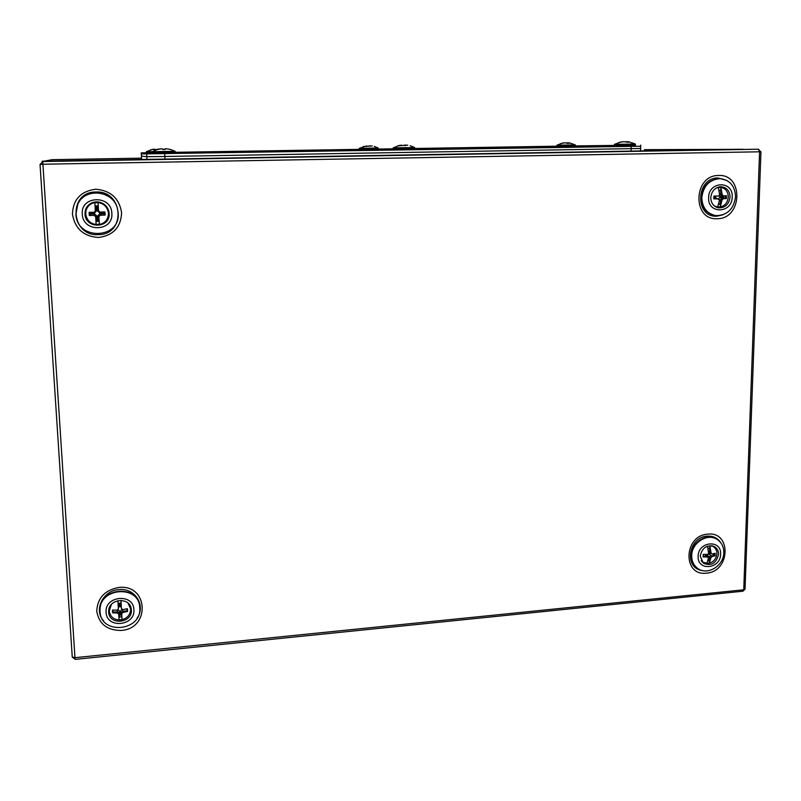 <?xml version="1.0" encoding="UTF-8"?>
<svg xmlns="http://www.w3.org/2000/svg" width="801" height="801" viewBox="0 0 801 801"><rect width="100%" height="100%" fill="white"/><g stroke="black" fill="none" stroke-linecap="round" stroke-linejoin="round"><path stroke-width="1.2" d="M104 212.716L99.584 212.836L97.512 210.963L97.261 206.608L96.2 206.638L96.46 210.993L94.608 212.966L90.173 213.076L90.233 214.117L94.668 213.997L96.741 215.869L96.991 220.205L98.042 220.175L97.792 215.839L99.634 213.867L104.06 213.747L104.791 211.915M89.301 215.479L89.121 212.325L89.301 215.479L94.238 215.429L95.649 216.701L96.13 224.42L95.95 221.356L99.144 221.266L98.042 220.175M96.13 224.42L99.334 224.33L98.873 216.62L100.125 215.269L105.061 215.069L104.881 211.915L99.945 212.115L98.543 210.843L98.092 202.753L96.48 202.673L94.878 202.833L95.319 210.923L94.057 212.265L89.111 212.325M108.465 213.296C108.165 220.055 104.591 223.869 97.752 224.731C90.823 224.26 86.808 220.645 85.707 213.887L86.097 210.303C87.77 205.456 91.224 202.823 96.46 202.413C103.199 202.873 107.194 206.358 108.435 212.866L108.465 213.296M86.097 210.303L86.138 210.142C88.811 198.548 107.895 200.801 108.415 212.696L108.435 212.866M95.319 210.923L94.878 202.833M94.238 215.429L89.322 215.389L90.233 214.117M95.649 216.701L94.258 215.249L94.668 213.997M96.741 215.869L95.669 216.52L95.95 221.356L96.991 220.205M98.873 216.62L100.125 215.269M105.061 215.069L100.135 215.099L99.634 213.867M105.141 213.557L105.061 214.968L104.06 213.747M98.263 205.827L95.059 205.917L96.2 206.638M97.792 215.839L98.883 216.44M90.173 213.076L89.241 212.325M94.608 212.966L94.128 212.185M96.46 210.993L95.339 210.763M97.261 206.608L98.263 205.837M97.512 210.963L98.533 210.683M99.584 212.836L99.905 212.075M131.354 609.911L131.264 608.98C130.032 596.885 109.026 598.447 108.676 610.732L108.656 612.064C108.946 625.661 132.676 623.348 131.354 609.911M108.866 609.391L109.437 612.304M133.887 609.671C133.687 593.05 104.46 595.714 106.102 612.304C106.473 628.955 135.509 626.112 133.887 609.671M139.764 607.769L139.734 607.318C138.994 584.6 99.194 587.463 100.025 610.382L100.055 611.513C100.636 635.333 142.067 631.218 139.764 607.769M130.623 610.662L130.974 607.689M139.714 607.098L139.704 606.888C138.953 584.189 99.194 587.053 100.025 609.941L100.025 610.162M113.382 610.132L112.671 612.224L112.44 610.923M127.499 611.483L127.469 610.823L122.833 611.253L121.652 612.535L121.702 613.746L122.893 612.455L127.499 611.483L127.579 610.072L127.339 608.68L122.733 609.651L121.412 608.6L120.951 600.38M127.549 609.751L127.469 610.823L126.578 608.88M128.16 603.233L130.673 609.04C130.373 615.108 126.999 618.752 120.571 619.964C114.052 619.994 110.288 617.02 109.276 611.053L111.339 604.515M121.101 603.093L118.087 603.373L117.927 600.66L118.378 608.89L117.186 610.172L112.52 610.072L112.44 611.253L112.691 612.885L117.357 612.985L118.678 614.027L119.039 619.854L122.062 619.563L121.702 613.746M109.266 610.642L109.377 607.699M130.333 606.087L130.593 607.819M122.893 612.455L122.383 609.381M118.378 608.89L118.087 603.373M112.691 612.885L112.671 612.224L117.316 611.784L117.357 612.985M118.678 614.027L118.638 612.825L117.316 611.784L117.607 609.731M119.039 619.854L118.888 617.13L121.892 616.84L120.791 614.808L120.571 610.943L122.173 609.211M117.747 609.581L119.579 611.033L118.638 612.825L118.888 617.13L119.8 614.898L120.791 614.808M119.119 603.153L119.329 606.697L118.338 607.759M119.329 606.697L118.338 607.689M120.32 606.597L121.341 607.388L120.32 606.597L120.12 603.063M120.571 610.943L121.652 612.535M119.579 611.033L119.8 614.898M715.103 555.794L710.557 555.624L709.516 556.765L709.326 563.143L710.948 557.726L711.989 556.575L715.103 555.794L715.183 553.251L712.069 554.022L711.088 553.06L709.856 545.721L709.786 548.204L707.994 548.274M714.462 553.481L714.302 555.263L712.65 553.922M711.178 545.671L713.441 546.632C715.774 548.254 716.935 550.607 716.915 553.691C716.224 559.188 713.25 562.452 708.014 563.503L702.948 562.242L701.175 560.54M707.473 546.162L708.645 553.291L707.593 554.442L703.208 554.382L703.128 556.925L707.523 556.995L708.505 557.957L706.882 563.383L709.326 563.143M710.948 557.726L707.173 555.463L708.705 553.771L711.318 553.531M711.989 556.575L708.705 553.771M712.069 554.022L709.666 552.119L709.546 548.184M711.088 553.06L708.535 551.839M707.523 556.995L706.102 556.044L703.058 556.335M707.904 560.93L709.396 560.67L708.194 559.809M710.637 553.08L708.615 552.83M707.133 556.735L707.173 555.463M705.26 554.462L706.862 556.555M705.12 554.462L706.102 556.044M760.499 151.619L758.407 149.206L759.578 151.8L42.914 164.225L74.974 657.681L743.749 589.806L759.588 151.569L760.95 151.699L745.05 589.105L742.897 591.208M42.914 164.225L42.874 161.522L40.05 164.505L42.633 164.245M742.998 591.198L75.154 659.383L74.974 657.681L72.25 656.97L40.05 164.515L72.25 656.97M758.407 149.206L42.874 161.522L743.128 149.266M743.558 590.637L744.369 589.656M72.3 657.16L75.104 659.183M42.433 161.562L44.456 161.261M713.741 197.707L715.673 197.657L719.488 199.99L717.746 206.948L720.309 206.878L722.061 199.92L723.163 198.718L726.417 198.568L726.507 195.744L723.253 195.895L722.222 194.753L720.91 187.544L719.628 187.474L718.337 187.604L719.648 194.813L718.547 196.015L713.921 196.075L713.831 198.898L718.457 198.848L719.648 197.547L723.183 197.457L723.213 196.525L725.285 195.804M725.666 195.794L725.566 198.498L721.631 198.608L720.53 199.799L720.309 206.878M716.585 187.855L720.219 187.254C725.336 188.055 728.039 191.309 728.309 197.016C727.568 203.074 724.444 206.478 718.928 207.229L714.532 206.087M718.237 187.144L720.219 187.254M718.667 204.305L720.399 204.125L718.867 203.564M717.966 207.199L715.994 207.018M716.935 198.728L713.821 198.808M722.061 199.92L719.068 199.509M723.163 198.718L719.648 197.547M726.417 198.568L723.183 197.457M723.253 195.895L721.721 195.784L720.69 194.643L720.82 190.308L719.068 190.227M722.222 194.753L719.648 194.763M720.91 187.544L720.82 190.308L719.178 190.768M716.805 196.045L713.801 196.776M723.213 196.525L719.668 196.615L718.847 195.704M719.668 196.615L721.721 195.784M718.557 554.382C718.567 550.928 717.215 548.355 714.512 546.683C706.923 544.46 702.157 547.604 700.214 556.114L703.388 563.213C711.188 566.397 716.234 563.453 718.557 554.382M713.531 546.693L712.84 545.972M720.6 554.192C721.671 539.123 698.072 541.276 698.152 556.315C697.21 571.403 720.68 569.1 720.6 554.192M723.804 552.67C723.844 546.883 721.651 542.477 717.225 539.484C707.543 532.695 691.553 542.818 691.704 555.704C691.684 561.201 693.696 565.446 697.741 568.45C707.353 575.869 723.904 565.806 723.804 552.67M716.965 539.323L716.705 539.153C707.023 532.365 691.053 542.487 691.203 555.353C691.183 560.85 693.195 565.095 697.24 568.099L697.491 568.269M702.097 561.942L703.028 562.302M84.996 214.047C85.357 229.286 110.598 228.545 109.146 213.406C108.886 209.892 107.364 206.978 104.591 204.655C100.415 201.572 95.99 201.061 91.334 203.114C87.039 205.497 84.926 209.141 84.996 214.047M93.517 202.283L91.524 203.054C87.339 205.376 85.286 208.921 85.357 213.687C85.707 228.515 110.268 227.794 108.856 213.066C108.596 209.652 107.114 206.818 104.42 204.555L102.618 203.344M82.283 214.117C82.733 232.781 113.612 231.849 111.84 213.336C111.579 194.723 80.47 195.424 82.283 214.117M75.915 214.087C76.626 240.771 120.681 239.369 118.158 212.976L117.527 208.911C113.702 190.498 84.966 187.023 77.787 204.315L75.915 214.087M117.527 208.911L117.507 208.851C113.692 190.458 84.986 186.993 77.817 204.265L77.817 204.265M710.777 197.597C710.998 203.214 713.581 206.628 718.517 207.829C725.135 207.93 728.99 204.345 730.061 197.086C729.701 190.748 726.657 187.294 720.9 186.713C714.953 187.434 711.578 191.059 710.777 197.597M716.935 207.419L718.577 207.239M708.615 197.647C707.593 214.358 732.264 213.617 732.204 197.026C733.356 180.365 708.545 180.916 708.615 197.647M701.796 197.657C702.277 207.88 707.053 213.877 716.124 215.639C727.338 215.339 733.816 209.041 735.538 196.776C735.028 186.082 729.941 180.025 720.299 178.623C709.486 179.454 703.318 185.802 701.796 197.657M720.019 178.613L719.749 178.593C708.945 179.434 702.777 185.772 701.255 197.617C701.746 207.829 706.512 213.817 715.573 215.589L715.854 215.609M720.83 187.314L719.248 186.883M621.386 141.827L614.437 144.35L614.257 145.502L635.483 145.181L635.343 144.03L628.395 141.697M614.437 144.35L635.343 144.03M622.467 141.787L618.933 142.458L623.869 141.677L628.314 142.308L627.233 141.837L628.164 141.667M627.353 141.717L624.95 141.737M399.679 145.331L393.201 147.855L393.051 149.056L414.808 148.716L414.628 147.524L410.152 145.692M393.201 147.855L414.628 147.524M401.611 145.121L397.616 145.882L407.749 145.151M406.097 145.061L403.904 145.241M405.356 145.722L405.386 145.031M635.503 145.151L141.276 152.861L141.336 153.942L640.7 146.233L640.61 150.948M42.153 161.622L51.965 159.679L141.547 158.157L54.408 159.639M644.445 149.657L739.433 149.336M562.913 142.958L556.895 145.191L556.745 146.213L575.448 145.922L575.318 144.901L569.711 142.928M556.895 145.191L575.318 144.901M564.024 142.898L560.8 143.509L565.095 142.808L568.91 143.369L568.019 142.958L569.1 142.818M568.199 142.838L566.147 142.888M567.108 143.399L567.138 142.788M366.748 145.892L359.289 148.315L359.168 149.376L378.392 149.066L378.232 148.015L374.267 146.393M359.289 148.315L378.232 148.015M363.193 146.573L372.265 145.942M370.653 145.832L368.74 146.022M640.72 145.101L640.65 148.495L164.856 156.485L146.813 156.706L141.447 156.105L141.617 159.499L141.336 153.942M575.468 145.902L614.187 145.422M175.549 152.29L359.148 149.356M378.412 149.046L392.89 148.816M414.968 148.465L556.735 146.193M141.447 156.105L141.286 152.861L152.15 152.701M155.865 149.767L152.43 149.376L146.383 151.679L152.57 151.589M154.303 149.136L150.578 149.847M158.167 149.086L156.846 149.677M157.417 149.517L158.958 149.106M155.714 149.316L155.484 149.787L156.656 149.737M163.204 149.487L161.612 148.766L157.186 149.296M157.156 149.577L152.43 151.669L152.32 152.921L175.389 152.55L175.139 151.309M152.44 151.669L175.159 151.309L170.213 149.376M161.432 148.776L157.196 149.587M165.827 148.716L164.285 149.457M163.054 148.976L162.813 149.517L165.226 149.477L164.736 148.956L165.947 148.706L170.243 149.376M164.696 149.467L164.736 148.956M103.569 620.865C93.487 609.992 103.019 590.427 118.838 589.606C134.908 587.544 146.303 605.686 137.041 618.222M121.191 630.447C107.194 630.467 99.044 624.059 96.741 611.223C97.442 598.057 104.771 590.137 118.708 587.473C148.395 583.859 150.728 628.645 121.191 630.447M95.89 192C67.695 191.649 70.518 236.615 98.353 234.653C126.147 234.893 123.805 190.438 95.89 192M98.513 237.486C113.161 235.524 120.861 227.294 121.622 212.806C119.299 198.338 110.668 190.478 95.73 189.236C80.891 191.129 73.121 199.419 72.42 214.097C74.924 228.625 83.614 236.425 98.513 237.486M720.74 542.678C717.556 537.972 713.03 535.789 707.153 536.129C688.339 536.95 683.764 568.37 702.056 570.452M707.683 534.167C683.523 535.448 682.452 576.51 706.492 573.136C730.322 571.774 731.744 531.133 707.683 534.167M722.842 214.858L716.885 216.18C694.547 217.852 695.608 177.572 718.046 177.962L726.757 180.395M718.607 175.479C743.899 173.977 742.327 219.023 717.295 218.703C692.024 220.615 693.215 175.039 718.607 175.479M146.953 159.409L146.693 154.243M631.088 151.109L631.168 146.403M164.736 153.992L164.976 159.099M42.193 161.201L739.133 149.256M631.188 145.261L631.128 148.696M146.633 153.011L146.813 156.706M164.676 152.751L164.856 156.485M130.673 608.99L130.593 607.769M702.948 562.242L701.676 561.381M713.441 546.632L712.149 545.801M697.741 568.45L697.24 568.099M717.225 539.484L716.705 539.153M720.299 178.623L719.749 178.593M716.124 215.639L715.573 215.589M146.283 152.781L146.383 151.679"/></g></svg>
